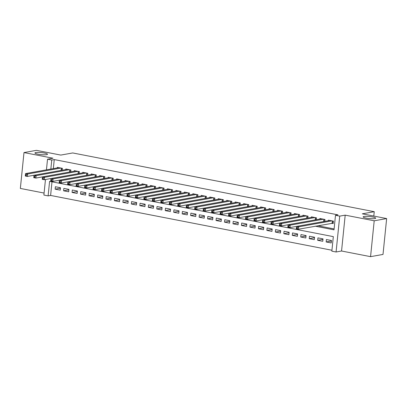 <?xml version="1.0" encoding="UTF-8"?>
<svg xmlns="http://www.w3.org/2000/svg" width="407" height="407" viewBox="0 0 407 407"><rect width="100%" height="100%" fill="white"/><g stroke="black" fill="none" stroke-linecap="round" stroke-linejoin="round"><path stroke-width="0.61" d="M46.647 154.655A6.319 1.023 -174.2 0 1 39.525 154.421A6.319 1.023 -174.2 0 1 34.941 152.961A6.319 1.023 -174.2 0 1 35.806 152.544A6.319 1.023 -174.2 0 1 42.923 152.778A6.319 1.023 -174.2 0 1 47.512 154.238A6.319 1.023 -174.2 0 1 46.647 154.655M374.837 218.595A6.319 1.023 -174.2 0 1 367.719 218.356A6.319 1.023 -174.2 0 1 363.13 216.895A6.319 1.023 -174.2 0 1 363.995 216.478A6.319 1.023 -174.2 0 1 371.118 216.717A6.319 1.023 -174.2 0 1 375.707 218.172A6.319 1.023 -174.2 0 1 374.837 218.595M51.989 181.812L50.605 195.441L48.118 195.889L43.885 195.06L45.462 179.528M373.799 216.066L374.247 211.686L72.731 152.951L60.785 155.082L36.437 150.341L23.993 152.569L20.35 188.431L44.088 193.055M374.247 211.686L362.301 213.823L386.65 218.569L383.007 254.431L370.563 256.659L374.206 220.792L345.197 215.145L339.723 216.122L336.08 251.989L331.847 251.16L333.323 236.625L49.593 181.349L48.118 195.889M345.197 215.145L341.554 251.007L370.563 256.659M341.554 251.007L336.08 251.989M50.605 195.441L331.939 250.249M386.65 218.569L374.206 220.792M62.24 170.192L62.429 168.335L57.346 167.348L57.29 167.913M70.711 171.84L70.899 169.989L65.817 168.997L65.761 169.561M79.182 173.489L79.37 171.637L74.288 170.645L74.227 171.21M87.647 175.142L87.836 173.285L82.753 172.298L82.697 172.863M96.118 176.791L96.306 174.939L91.224 173.947L91.168 174.511M104.589 178.439L104.777 176.587L99.695 175.595L99.639 176.16M113.06 180.092L113.248 178.235L108.165 177.249L108.104 177.813M121.525 181.741L121.713 179.889L116.636 178.897L116.575 179.462M129.996 183.389L130.184 181.537L125.102 180.545L125.046 181.11M138.466 185.043L138.655 183.186L133.572 182.199L133.516 182.763M146.937 186.691L147.125 184.839L142.043 183.847L141.987 184.412M155.403 188.339L155.591 186.487L150.514 185.495L150.453 186.06M163.873 189.993L164.062 188.136L158.979 187.149L158.923 187.713M172.344 191.641L172.532 189.789L167.45 188.797L167.394 189.362M180.815 193.289L181.003 191.438L175.921 190.445L175.865 191.01M189.286 194.943L189.474 193.086L184.391 192.099L184.33 192.664M197.751 196.591L197.939 194.739L192.857 193.747L192.801 194.312M206.222 198.24L206.41 196.388L201.328 195.396L201.272 195.96M214.693 199.893L214.881 198.036L209.798 197.049L209.742 197.609M223.163 201.541L223.351 199.689L218.269 198.697L218.208 199.262M231.629 203.19L231.817 201.338L226.74 200.346L226.679 200.91M240.099 204.843L240.288 202.986L235.205 201.999L235.149 202.559M248.57 206.491L248.758 204.64L243.676 203.648L243.62 204.212M257.041 208.14L257.229 206.288L252.147 205.296L252.091 205.861M265.506 209.788L265.695 207.936L260.617 206.949L260.556 207.509M273.977 211.442L274.165 209.585L269.083 208.598L269.027 209.162M282.448 213.09L282.636 211.238L277.554 210.246L277.498 210.811M290.919 214.738L291.107 212.886L286.024 211.899L285.968 212.459M299.389 216.392L299.577 214.535L294.495 213.548L294.434 214.113M307.855 218.04L308.043 216.188L302.961 215.196L302.905 215.761M316.325 219.688L316.514 217.837L311.431 216.85L311.375 217.409M324.796 221.342L324.984 219.485L319.902 218.498L319.846 219.063M331.435 241.015L326.155 241.956L331.237 242.948L331.486 240.522L326.404 239.535L326.155 241.956M322.965 239.362L317.689 240.308L322.766 241.295L323.016 238.873L317.933 237.881L317.689 240.308M314.494 237.713L309.218 238.655L314.301 239.647L314.545 237.225L309.462 236.233L309.218 238.655M306.023 236.065L300.748 237.006L305.83 237.998L306.074 235.572L300.992 234.585L300.748 237.006M297.558 234.412L292.277 235.358L297.359 236.345L297.603 233.923L292.526 232.931L292.277 235.358M289.087 232.763L283.806 233.704L288.889 234.697L289.138 232.275L284.055 231.283L283.806 233.704M280.616 231.115L275.341 232.056L280.423 233.048L280.667 230.621L275.585 229.634L275.341 232.056M272.146 229.462L266.87 230.408L271.952 231.395L272.197 228.973L267.114 227.981L266.87 230.408M263.68 227.813L258.399 228.754L263.482 229.746L263.726 227.325L258.649 226.333L258.399 228.754M255.209 226.165L249.929 227.106L255.011 228.098L255.26 225.671L250.178 224.684L249.929 227.106M246.739 224.511L241.463 225.458L246.54 226.445L246.79 224.023L241.707 223.036L241.463 225.458M238.268 222.863L232.992 223.809L238.075 224.796L238.319 222.375L233.236 221.383L232.992 223.809M229.802 221.215L224.522 222.156L229.604 223.148L229.848 220.721L224.766 219.734L224.522 222.156M221.332 219.561L216.051 220.508L221.133 221.494L221.383 219.073L216.3 218.086L216.051 220.508M212.861 217.913L207.585 218.859L212.663 219.846L212.912 217.424L207.829 216.432L207.585 218.859M204.39 216.265L199.115 217.206L204.197 218.198L204.441 215.771L199.359 214.784L199.115 217.206M195.92 214.611L190.644 215.557L195.726 216.544L195.971 214.123L190.888 213.136L190.644 215.557M187.454 212.963L182.173 213.909L187.256 214.896L187.5 212.474L182.422 211.482L182.173 213.909M178.983 211.314L173.703 212.256L178.785 213.248L179.034 210.826L173.952 209.834L173.703 212.256M170.513 209.661L165.237 210.607L170.319 211.599L170.564 209.173L165.481 208.186L165.237 210.607M162.042 208.013L156.766 208.959L161.849 209.946L162.093 207.524L157.01 206.532L156.766 208.959M153.576 206.364L148.296 207.305L153.378 208.298L153.622 205.876L148.545 204.884L148.296 207.305M145.106 204.711L139.825 205.657L144.907 206.649L145.157 204.222L140.074 203.235L139.825 205.657M136.635 203.062L131.359 204.009L136.437 204.996L136.686 202.574L131.603 201.582L131.359 204.009M128.164 201.414L122.889 202.355L127.971 203.347L128.215 200.926L123.133 199.934L122.889 202.355M119.699 199.761L114.418 200.707L119.5 201.699L119.744 199.272L114.662 198.285L114.418 200.707M111.228 198.112L105.947 199.059L111.03 200.046L111.279 197.624L106.196 196.632L105.947 199.059M102.757 196.464L97.482 197.405L102.559 198.397L102.808 195.976L97.726 194.984L97.482 197.405M94.287 194.811L89.011 195.757L94.093 196.749L94.338 194.322L89.255 193.335L89.011 195.757M85.816 193.162L80.54 194.108L85.623 195.095L85.867 192.674L80.784 191.682L80.54 194.108M77.35 191.514L72.07 192.455L77.152 193.447L77.396 191.025L72.319 190.033L72.07 192.455M68.88 189.86L63.599 190.807L68.681 191.799L68.931 189.372L63.848 188.385L63.599 190.807M60.46 187.724L55.377 186.732L55.133 189.158L60.216 190.145L60.46 187.724M315.349 226.2L334.015 229.838L335.49 215.298L337.978 214.85L54.248 159.575L53.332 168.62M317.836 225.758L334.106 228.927M331.725 223.27L333.206 223.56L333.455 221.138L328.373 220.146L328.312 220.711M46.444 169.851L47.527 159.198L53.002 158.216L23.993 152.569M47.527 159.198L51.76 160.022L50.844 169.063M54.248 159.575L51.76 160.022M335.49 215.298L339.723 216.122M60.409 188.212L55.133 189.158M333.247 223.153L298.428 229.227L296.311 228.815L296.555 226.394L329.853 220.436M296.469 227.36L296.555 226.394L298.672 226.806L298.428 229.227L297.222 228.495L297.319 227.523L296.469 227.36L296.372 228.327L297.222 228.495M331.97 220.848L298.672 226.806L297.319 227.523M296.311 228.815L296.372 228.327M296.555 226.399L289.957 227.579L287.841 227.167L288.09 224.74L321.382 218.788M288.003 225.707L288.09 224.74L290.206 225.152L289.957 227.579L288.751 226.841L288.848 225.875L288.003 225.707L287.902 226.679L288.751 226.841M323.504 219.2L290.206 225.152L288.848 225.875M287.841 227.167L287.902 226.679M288.085 224.745L281.491 225.926L279.37 225.514L279.619 223.092L312.917 217.135M279.533 224.059L279.619 223.092L281.736 223.504L281.491 225.926L280.281 225.193L280.377 224.221L279.533 224.059L279.436 225.025L280.281 225.193M315.033 217.547L281.736 223.504L280.377 224.221M279.37 225.514L279.436 225.025M279.619 223.097L273.021 224.277L270.904 223.865L271.148 221.444L304.446 215.486M271.062 222.41L271.148 221.444L273.265 221.856L273.021 224.277L271.81 223.545L271.912 222.573L271.062 222.41L270.965 223.377L271.81 223.545M306.563 215.898L273.265 221.856L271.912 222.573M270.904 223.865L270.965 223.377M271.148 221.449L264.55 222.629L262.434 222.217L262.678 219.79L295.975 213.838M262.591 220.757L262.678 219.79L264.794 220.202L264.55 222.629L263.344 221.891L263.441 220.925L262.591 220.757L262.495 221.729L263.344 221.891M298.092 214.25L264.794 220.202L263.441 220.925M262.434 222.217L262.495 221.729M262.678 219.795L256.079 220.976L253.963 220.563L254.207 218.142L287.505 212.184M254.126 219.108L254.207 218.142L256.329 218.554L256.079 220.976L254.874 220.243L254.97 219.271L254.126 219.108L254.024 220.075L254.874 220.243M289.621 212.596L256.329 218.554L254.97 219.271M253.963 220.563L254.024 220.075M254.207 218.147L247.609 219.327L245.492 218.915L245.742 216.493L279.034 210.536M245.655 217.46L245.742 216.493L247.858 216.906L247.609 219.327L246.403 218.595L246.5 217.623L245.655 217.46L245.553 218.427L246.403 218.595M281.156 210.948L247.858 216.906L246.5 217.623M245.492 218.915L245.553 218.427M245.742 216.499L239.143 217.679L237.027 217.267L237.271 214.84L270.569 208.888M237.184 215.807L237.271 214.84L239.387 215.252L239.143 217.679L237.932 216.941L238.034 215.975L237.184 215.807L237.088 216.778L237.932 216.941M272.685 209.3L239.387 215.252L238.034 215.975M237.027 217.267L237.088 216.778M237.271 214.845L230.672 216.025L228.556 215.613L228.8 213.192L262.098 207.234M228.714 214.158L228.8 213.192L230.917 213.604L230.672 216.025L229.462 215.293L229.563 214.321L228.714 214.158L228.617 215.125L229.462 215.293M264.214 207.646L230.917 213.604L229.563 214.321M228.556 215.613L228.617 215.125M228.8 213.197L222.202 214.377L220.085 213.965L220.329 211.543L253.627 205.586M220.248 212.51L220.329 211.543L222.451 211.955L222.202 214.377L220.996 213.644L221.093 212.673L220.248 212.51L220.146 213.477L220.996 213.644M255.744 205.998L222.451 211.955L221.093 212.673M220.085 213.965L220.146 213.477M220.329 211.548L213.731 212.729L211.615 212.317L211.864 209.89L245.156 203.938M211.777 210.857L211.864 209.89L213.98 210.302L213.731 212.729L212.525 211.991L212.622 211.024L211.777 210.857L211.676 211.828L212.525 211.991M247.278 204.35L213.98 210.302L212.622 211.024M211.615 212.317L211.676 211.828M211.859 209.895L205.265 211.075L203.144 210.663L203.393 208.242L236.691 202.284M203.307 209.208L203.393 208.242L205.51 208.654L205.265 211.075L204.055 210.343L204.151 209.371L203.307 209.208L203.21 210.175L204.055 210.343M238.807 202.696L205.51 208.654L204.151 209.371M203.144 210.663L203.21 210.175M203.393 208.247L196.795 209.427L194.678 209.015L194.922 206.593L228.22 200.636M194.836 207.56L194.922 206.593L197.039 207.005L196.795 209.427L195.584 208.694L195.686 207.723L194.836 207.56L194.739 208.526L195.584 208.694M230.337 201.048L197.039 207.005L195.686 207.723M194.678 209.015L194.739 208.526M194.922 206.598L188.324 207.779L186.208 207.367L186.452 204.94L219.749 198.987M186.365 205.906L186.452 204.94L188.568 205.352L188.324 207.779L187.118 207.041L187.215 206.074L186.365 205.906L186.269 206.878L187.118 207.041M221.866 199.399L188.568 205.352L187.215 206.074M186.208 207.367L186.269 206.878M186.452 204.945L179.853 206.125L177.737 205.713L177.986 203.291L211.279 197.334M177.9 204.258L177.986 203.291L180.103 203.703L179.853 206.125L178.648 205.393L178.744 204.421L177.9 204.258L177.798 205.23L178.648 205.393M213.4 197.746L180.103 203.703L178.744 204.421M177.737 205.713L177.798 205.23M177.981 203.297L171.388 204.477L169.266 204.065L169.516 201.643L202.813 195.686M169.429 202.61L169.516 201.643L171.632 202.055L171.388 204.477L170.177 203.744L170.274 202.772L169.429 202.61L169.332 203.576L170.177 203.744M204.93 196.098L171.632 202.055L170.274 202.772M169.266 204.065L169.332 203.576M169.516 201.648L162.917 202.828L160.801 202.416L161.045 199.99L194.343 194.037M160.958 200.956L161.045 199.99L163.161 200.402L162.917 202.828L161.706 202.091L161.808 201.124L160.958 200.956L160.862 201.928L161.706 202.091M196.459 194.449L163.161 200.402L161.808 201.124M160.801 202.416L160.862 201.928M161.045 199.995L154.446 201.175L152.33 200.763L152.574 198.341L185.872 192.384M152.488 199.308L152.574 198.341L154.691 198.753L154.446 201.175L153.241 200.442L153.337 199.471L152.488 199.308L152.391 200.28L153.241 200.442M187.988 192.796L154.691 198.753L153.337 199.471M152.33 200.763L152.391 200.28M152.574 198.346L145.976 199.527L143.859 199.115L144.103 196.693L177.401 190.735M144.022 197.66L144.103 196.693L146.225 197.105L145.976 199.527L144.77 198.794L144.867 197.822L144.022 197.66L143.92 198.626L144.77 198.794M179.518 191.148L146.225 197.105L144.867 197.822M143.859 199.115L143.92 198.626M144.103 196.698L137.51 197.878L135.389 197.466L135.638 195.039L168.93 189.087M135.551 196.006L135.638 195.039L137.754 195.452L137.51 197.878L136.299 197.141L136.396 196.174L135.551 196.006L135.455 196.978L136.299 197.141M171.052 189.499L137.754 195.452L136.396 196.174M135.389 197.466L135.455 196.978M135.638 195.05L129.039 196.225L126.923 195.813L127.167 193.391L160.465 187.434M127.081 194.358L127.167 193.391L129.284 193.803L129.039 196.225L127.829 195.492L127.93 194.521L127.081 194.358L126.984 195.329L127.829 195.492M162.581 187.851L129.284 193.803L127.93 194.521M126.923 195.813L126.984 195.329M127.167 193.396L120.569 194.577L118.452 194.164L118.696 191.743L151.994 185.785M118.61 192.709L118.696 191.743L120.813 192.155L120.569 194.577L119.358 193.844L119.46 192.872L118.61 192.709L118.513 193.676L119.358 193.844M154.111 186.197L120.813 192.155L119.46 192.872M118.452 194.164L118.513 193.676M118.696 191.748L112.098 192.928L109.982 192.516L110.226 190.089L143.523 184.137M110.144 191.056L110.226 190.089L112.347 190.507L112.098 192.928L110.892 192.19L110.989 191.224L110.144 191.056L110.043 192.028L110.892 192.19M145.64 184.549L112.347 190.507L110.989 191.224M109.982 192.516L110.043 192.028M110.226 190.1L103.627 191.28L101.511 190.863L101.76 188.441L135.053 182.484M101.674 189.408L101.76 188.441L103.877 188.853L103.627 191.28L102.422 190.542L102.518 189.576L101.674 189.408L101.572 190.379L102.422 190.542M137.174 182.901L103.877 188.853L102.518 189.576M101.511 190.863L101.572 190.379M101.76 188.446L95.162 189.626L93.04 189.214L93.289 186.793L126.587 180.835M93.203 187.759L93.289 186.793L95.406 187.205L95.162 189.626L93.951 188.894L94.048 187.922L93.203 187.759L93.106 188.726L93.951 188.894M128.704 181.247L95.406 187.205L94.048 187.922M93.04 189.214L93.106 188.726M93.289 186.798L86.691 187.978L84.575 187.566L84.819 185.139L118.116 179.187M84.732 186.106L84.819 185.139L86.935 185.556L86.691 187.978L85.48 187.24L85.582 186.274L84.732 186.106L84.636 187.078L85.48 187.24M120.233 179.599L86.935 185.556L85.582 186.274M84.575 187.566L84.636 187.078M84.819 185.149L78.22 186.33L76.104 185.913L76.348 183.491L109.646 177.533M76.262 184.457L76.348 183.491L78.47 183.903L78.22 186.33L77.015 185.592L77.111 184.625L76.262 184.457L76.165 185.429L77.015 185.592M111.762 177.951L78.47 183.903L77.111 184.625M76.104 185.913L76.165 185.429M76.348 183.496L69.75 184.676L67.633 184.264L67.883 181.843L101.175 175.885M67.796 182.809L67.883 181.843L69.999 182.255L69.75 184.676L68.544 183.944L68.641 182.972L67.796 182.809L67.694 183.776L68.544 183.944M103.297 176.297L69.999 182.255L68.641 182.972M67.633 184.264L67.694 183.776M67.877 181.848L61.284 183.028L59.163 182.616L59.412 180.189L92.71 174.237M59.325 181.156L59.412 180.189L61.528 180.606L61.284 183.028L60.073 182.29L60.17 181.324L59.325 181.156L59.229 182.127L60.073 182.29M94.826 174.649L61.528 180.606L60.17 181.324M59.163 182.616L59.229 182.127M59.412 180.199L52.813 181.38L50.697 180.962L50.941 178.541L84.239 172.588M50.855 179.507L50.941 178.541L53.058 178.953L52.813 181.38L51.603 180.642L51.704 179.675L50.855 179.507L50.758 180.479L51.603 180.642M86.355 173L53.058 178.953L51.704 179.675M50.697 180.962L50.758 180.479M50.941 178.546L44.343 179.726L42.226 179.314L42.47 176.892L75.768 170.935M42.384 177.859L42.47 176.892L44.587 177.304L44.343 179.726L43.137 178.994L43.234 178.022L42.384 177.859L42.287 178.826L43.137 178.994M77.885 171.347L44.587 177.304L43.234 178.022M42.226 179.314L42.287 178.826M42.47 176.897L35.872 178.078L33.756 177.666L34 175.244L67.297 169.287M33.918 176.206L34 175.244L36.121 175.656L35.872 178.078L34.666 177.34L34.763 176.373L33.918 176.206L33.817 177.177L34.666 177.34M69.414 169.699L36.121 175.656L34.763 176.373M33.756 177.666L33.817 177.177M34 175.249L27.406 176.429L25.285 176.017L25.534 173.591L58.827 167.638M25.448 174.557L25.534 173.591L27.651 174.003L27.406 176.429L26.196 175.692L26.292 174.725L25.448 174.557L25.351 175.529L26.196 175.692M60.948 168.05L27.651 174.003L26.292 174.725M25.285 176.017L25.351 175.529M332.595 220.97L332.371 223.178M332.356 220.925L332.122 223.199M324.125 219.322L323.906 221.5M323.886 219.271L323.657 221.545M315.654 217.669L315.435 219.851M315.415 217.623L315.186 219.897M307.188 216.02L306.964 218.198M306.944 215.975L306.715 218.244M298.718 214.372L298.494 216.549M298.479 214.321L298.245 216.595M290.247 212.719L290.023 214.901M290.008 212.673L289.774 214.947M281.776 211.07L281.558 213.248M281.537 211.024L281.308 213.293M273.306 209.422L273.087 211.599M273.066 209.371L272.838 211.645M264.84 207.768L264.616 209.951M264.596 207.723L264.367 209.997M256.369 206.12L256.145 208.303M256.13 206.074L255.896 208.343M247.899 204.472L247.68 206.649M247.66 204.421L247.431 206.695M239.428 202.818L239.209 205.001M239.189 202.772L238.96 205.047M230.962 201.17L230.738 203.352M230.718 201.124L230.489 203.393M222.492 199.522L222.268 201.699M222.253 199.471L222.019 201.745M214.021 197.868L213.802 200.051M213.782 197.822L213.553 200.096M205.55 196.22L205.332 198.402M205.311 196.174L205.082 198.443M197.085 194.571L196.861 196.749M196.84 194.521L196.612 196.795M188.614 192.918L188.39 195.101M188.375 192.872L188.141 195.146M180.143 191.27L179.919 193.452M179.904 191.224L179.67 193.493M171.673 189.621L171.454 191.799M171.433 189.576L171.205 191.845M163.202 187.968L162.983 190.15M162.963 187.922L162.734 190.196M154.736 186.32L154.512 188.502M154.492 186.274L154.263 188.543M146.266 184.671L146.042 186.849M146.027 184.625L145.792 186.894M137.795 183.018L137.576 185.2M137.556 182.972L137.327 185.246M129.324 181.369L129.105 183.552M129.085 181.324L128.856 183.593M120.859 179.721L120.635 181.898M120.614 179.675L120.386 181.944M112.388 178.068L112.164 180.25M112.149 178.022L111.915 180.296M103.917 176.419L103.699 178.602M103.678 176.373L103.449 178.642M95.447 174.771L95.228 176.948M95.207 174.725L94.979 176.994M86.981 173.117L86.757 175.3M86.737 173.072L86.508 175.346M78.51 171.469L78.286 173.652M78.271 171.423L78.037 173.692M70.04 169.821L69.816 171.998M69.8 169.775L69.566 172.044M61.569 168.167L61.35 170.35M61.33 168.122L61.101 170.396"/></g></svg>
